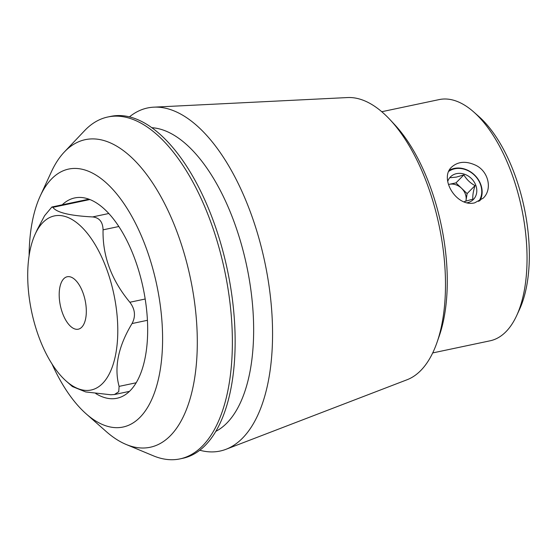 <?xml version="1.0" encoding="UTF-8"?>
<svg xmlns="http://www.w3.org/2000/svg" width="557" height="557" viewBox="0 0 557 557"><rect width="100%" height="100%" fill="white"/><g stroke="black" fill="none" stroke-linecap="round" stroke-linejoin="round"><path stroke-width="0.84" d="M81.726 327.224A26.799 12.665 78.1 0 1 78.293 329.194A26.799 12.665 78.1 0 1 60.365 305.591A26.799 12.665 78.1 0 1 67.216 276.752A26.799 12.665 78.1 0 1 84.17 296.442A26.799 12.665 78.1 0 1 81.726 327.224M474.689 202.839C456.462 207.615 438.895 178.191 451.72 167.03C458.174 161.377 466.237 160.82 475.901 165.352C488.712 171.57 492.506 189.519 483.198 198.16L474.689 202.839M449.297 170.282A22.155 18.646 -135.3 0 1 474.829 175.281A22.155 18.646 -135.3 0 1 479.897 200.757M145.203 299.012L129.851 302.256C111.4 280.025 102.467 255.886 103.066 229.839C102.836 221.944 99.341 217.641 92.594 216.931C69.813 215.733 56.577 212.537 52.873 207.343L51.871 207.023L44.581 215.726L37.535 229.087M129.851 302.256C135.135 309.239 135.866 316.341 132.037 323.554C118.223 346.461 113.913 367.397 119.101 386.377L118.738 391.717L114.457 394.523L110.808 394.767L85.715 391.947L72.396 386.551M29.11 255.642A131.814 62.287 78.1 0 1 40.188 196.134A131.814 62.287 78.1 0 1 51.724 178.783A131.814 62.287 78.1 0 1 159.859 302.305A131.814 62.287 78.1 0 1 86.175 413.858A131.814 62.287 78.1 0 1 51.982 363.916M62.217 204.823A102.363 48.368 78.1 0 1 74.708 197.937A102.363 48.368 78.1 0 1 134.752 258.761A102.363 48.368 78.1 0 1 117.012 398.248A102.363 48.368 78.1 0 1 95.727 393.527M437.029 342.367L439.243 336.003A137.287 64.877 -101.9 0 0 394.579 124.552L389.984 119.63A144.611 68.337 78.1 0 1 437.029 342.367A144.611 68.337 78.1 0 1 420.681 370.6A144.611 68.337 78.1 0 1 407.104 379.735L226.038 449.283A175.33 82.854 78.1 0 1 199.831 450.244M432.705 352.929L490.111 340.8A123.264 58.248 -101.9 0 0 505.902 331.763A123.264 58.248 -101.9 0 0 516.694 315.541A123.264 58.248 -101.9 0 0 473.687 111.943A123.264 58.248 -101.9 0 0 439.16 99.592L381.754 111.72M516.694 315.541L519.528 309.4A116.831 55.213 -101.9 0 0 478.762 116.42L473.687 111.943M86.175 413.858L106.178 431.508A157.178 74.276 -101.9 0 0 126.119 444.451A157.178 74.276 -101.9 0 0 170.351 435.734A157.178 74.276 -101.9 0 0 177.453 233.084A157.178 74.276 -101.9 0 0 65.106 151.212A157.178 74.276 -101.9 0 0 64.34 151.998A157.178 74.276 -101.9 0 0 51.341 171.897L40.188 196.134M64.34 151.998L84.58 130.679A174.717 82.561 78.1 0 1 85.423 129.802A174.717 82.561 78.1 0 1 107.814 116.998A174.717 82.561 78.1 0 1 224.701 270.876A174.717 82.561 78.1 0 1 180.029 458.884A174.717 82.561 78.1 0 1 153.245 455.765L126.119 444.451M107.814 116.998L110.585 116.413A174.717 82.561 78.1 0 1 227.472 270.291A174.717 82.561 78.1 0 1 182.8 458.3L180.029 458.884M151.755 127.692A156.496 73.949 78.1 0 1 246.772 266.211A156.496 73.949 78.1 0 1 215.886 431.327M129.419 116.886A175.33 82.854 78.1 0 1 153.774 107.167A175.33 82.854 78.1 0 1 264.86 262.396A175.33 82.854 78.1 0 1 226.038 449.283M153.774 107.167L347.498 97.559A144.611 68.337 78.1 0 1 389.984 119.63M102.537 383.494A88.967 42.04 -101.9 0 0 104.869 264.422A88.967 42.04 -101.9 0 0 39.443 226.685A88.967 42.04 -101.9 0 0 35.182 234.156A88.967 42.04 -101.9 0 0 66.22 381.106A88.967 42.04 -101.9 0 0 102.537 383.494M448.775 171.354A21.438 18.04 -135.3 0 1 474.738 175.497A21.438 18.04 -135.3 0 1 478.728 201.411M467.191 202.769A16.076 13.528 44.7 0 0 475.81 185.321A16.076 13.528 44.7 0 0 456.538 173.638A16.076 13.528 44.7 0 0 447.717 181.436M464.461 201.53L472.851 199.141C472.545 195.695 473.276 191.183 475.03 185.606C470.31 183.093 466.592 179.521 463.877 174.891L456.42 177.091L450.536 177.704M465.889 201.237L467.121 193.606L455.96 182.891L448.81 184.402A13.396 11.272 -135.3 0 1 449.29 184.297A13.396 11.272 -135.3 0 1 461.537 188.252A13.396 11.272 -135.3 0 1 466.028 200.381A13.396 11.272 -135.3 0 1 465.847 201.244M467.121 193.606L475.03 185.606M455.96 182.891L463.877 174.891M118.822 226.518L103.066 229.839M108.782 213.512L92.594 216.931M89.837 199.538L52.873 207.343M136.207 382.763L119.101 386.377M147.452 320.296L132.037 323.554M88.911 199.183L51.871 207.009M129.502 391.362L114.464 394.537M66.22 381.106L72.389 386.551M35.182 234.156L37.514 229.08"/></g></svg>
